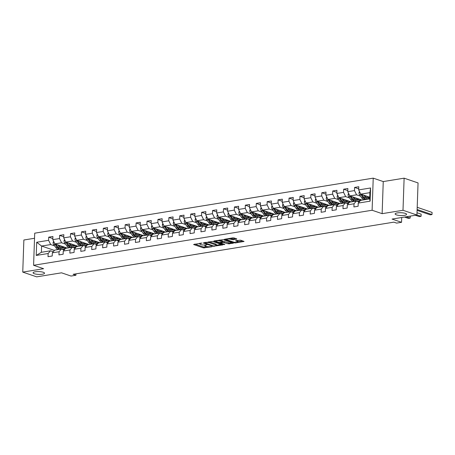 <?xml version="1.0" encoding="UTF-8"?>
<svg xmlns="http://www.w3.org/2000/svg" width="455" height="455" viewBox="0 0 455 455"><rect width="100%" height="100%" fill="white"/><g stroke="black" fill="none" stroke-linecap="round" stroke-linejoin="round"><path stroke-width="0.68" d="M201.878 243.078L193.568 244.511L203.413 247.873L211.956 246.764L210.244 246.655A2.815 0.688 -178 0 1 206.291 246.417L205.472 246.132A2.815 0.688 -178 0 1 204.864 245.677A2.815 0.688 -178 0 1 205.922 245.177L206.962 244.818L205.154 244.915A2.815 0.688 -178 0 1 201.207 244.676L200.388 244.398A2.815 0.688 -178 0 1 199.773 243.943A2.815 0.688 -178 0 1 200.837 243.442L201.878 243.078M396.379 214.862A5.733 1.405 -178 0 0 402.726 215.522A5.733 1.405 -178 0 0 406.588 214.333A5.733 1.405 -178 0 0 405.342 213.401A5.733 1.405 -178 0 0 398.995 212.741A5.733 1.405 -178 0 0 395.133 213.93A5.733 1.405 -178 0 0 396.379 214.862M34.335 273.728A5.733 1.405 -178 0 0 40.683 274.388A5.733 1.405 -178 0 0 44.544 273.199A5.733 1.405 -178 0 0 43.299 272.272A5.733 1.405 -178 0 0 36.952 271.607A5.733 1.405 -178 0 0 33.09 272.801A5.733 1.405 -178 0 0 34.335 273.728M236.645 239.176L236.782 238.881L234.024 237.937L232.789 237.863L224.343 239.336L234.382 242.839L235.616 242.913L244.056 241.44L240.53 240.16L235.826 240.649L235.684 240.945L237.339 241.508A2.349 0.574 -178 0 1 237.851 241.889A2.349 0.574 -178 0 1 236.264 242.379A2.349 0.574 -178 0 1 233.66 242.111L227.181 239.893A2.349 0.574 -178 0 1 226.67 239.512A2.349 0.574 -178 0 1 228.256 239.029A2.349 0.574 -178 0 1 230.856 239.296L233.17 239.739L236.645 239.176L236.657 238.835M34.535 238.266L23.87 240.001L22.75 272.101L36.679 276.856L61.539 272.818L71.014 276.048L75.917 275.252L73.13 274.302L393.854 222.154L396.641 223.104L401.543 222.307L401.714 217.507M402.999 210.273L404.12 178.172L383.252 181.568L382.132 213.668L402.999 210.273L416.934 215.027L392.073 219.071L401.543 222.307M382.132 213.668L372.105 210.244L33.59 265.282L34.711 233.182L373.225 178.144L372.105 210.244M22.75 272.101L43.617 268.706L33.59 265.282M212.644 241.412L203.157 242.953L213.003 246.314L222.683 244.915L212.644 241.412M213.987 240.917L223.331 239.671L233.369 243.18L228.33 243.823L223.104 242.384L220.47 242.913L224.821 244.477L223.854 244.631L213.85 241.218L213.987 240.917M404.12 178.172L418.054 182.933L416.934 215.027M358.716 188.836L354.587 187.426L354.479 190.594L347.757 191.686L347.865 188.518L343.661 189.2L343.553 192.368L336.831 193.46L336.939 190.298L332.736 190.981L332.628 194.149L325.905 195.24L326.013 192.073L321.816 192.755L321.702 195.923L314.979 197.015L315.093 193.847L310.89 194.53L310.782 197.698L304.054 198.789L304.167 195.627L299.964 196.31L299.856 199.472L293.134 200.57L293.242 197.402L289.039 198.084L288.931 201.252L282.208 202.344L282.316 199.176L278.119 199.859L278.005 203.027L271.282 204.119L271.396 200.956L267.193 201.639L267.079 204.801L260.357 205.899L260.47 202.731L256.267 203.413L256.159 206.581L249.437 207.673L249.545 204.505L245.342 205.188L245.234 208.356L238.511 209.448L238.619 206.28L234.422 206.968L234.308 210.13L227.585 211.228L227.699 208.06L223.496 208.743L223.382 211.911L216.66 213.003L216.773 209.835L212.57 210.517L212.462 213.685L205.74 214.777L205.848 211.609L201.645 212.297L201.537 215.46L194.814 216.552L194.922 213.389L190.725 214.072L190.611 217.24L183.888 218.332L184.002 215.164L179.799 215.846L179.685 219.014L172.963 220.106L173.076 216.938L168.873 217.621L168.765 220.789L162.043 221.881L162.151 218.719L157.948 219.401L157.839 222.563L151.117 223.661L151.225 220.493L147.022 221.175L146.914 224.343L140.191 225.435L140.299 222.267L136.102 222.95L135.988 226.118L129.266 227.21L129.379 224.048L125.176 224.73L125.068 227.892L118.34 228.99L118.454 225.822L114.25 226.505L114.142 229.673L107.42 230.765L107.528 227.597L103.325 228.279L103.217 231.447L96.494 232.539L96.602 229.371L92.405 230.059L92.291 233.222L85.568 234.319L85.682 231.151L81.479 231.834L81.365 235.002L74.643 236.094L74.757 232.926L70.553 233.608L70.445 236.776L63.723 237.868L63.831 234.7L59.628 235.389L59.52 238.551L52.797 239.643L52.905 236.481L48.708 237.163L48.594 240.331L36.69 242.265L36.229 255.448L41.382 252.286L50.482 250.807L53.269 251.757M354.587 187.426L358.79 186.743L358.676 189.911L370.58 187.972L370.12 201.161L358.216 203.095L358.108 206.263L353.905 206.945L354.018 203.777L347.296 204.875L347.182 208.037L342.979 208.72L343.093 205.558L336.37 206.65L336.256 209.818L332.059 210.5L332.167 207.332L325.444 208.424L325.336 211.592L321.133 212.275L321.241 209.107L314.519 210.204L314.411 213.367L310.208 214.049L310.321 210.887L303.599 211.979L303.485 215.147L299.282 215.829L299.396 212.661L292.673 213.753L292.559 216.921L288.362 217.604L288.47 214.436L281.747 215.528L281.639 218.696L277.436 219.378L277.544 216.216L270.822 217.308L270.714 220.476L266.511 221.158L266.619 217.99L259.896 219.082L259.788 222.25L255.585 222.933L255.699 219.765L248.976 220.857L248.862 224.025L244.665 224.707L244.773 221.545L238.05 222.637L237.937 225.799L233.739 226.488L233.847 223.32L227.125 224.412L227.017 227.58L222.813 228.262L222.922 225.094L216.199 226.186L216.091 229.354L211.888 230.037L212.002 226.869L205.279 227.966L205.165 231.129L200.962 231.817L201.076 228.649L194.353 229.741L194.239 232.909L190.042 233.591L190.15 230.423L183.428 231.515L183.319 234.683L179.116 235.366L179.225 232.198L172.502 233.296L172.394 236.458L168.191 237.14L168.304 233.978L161.582 235.07L161.468 238.238L157.265 238.92L157.379 235.753L150.656 236.845L150.542 240.012L146.345 240.695L146.453 237.527L139.731 238.625L139.622 241.787L135.419 242.469L135.527 239.307L128.805 240.399L128.697 243.567L124.494 244.25L124.607 241.082L117.885 242.174L117.771 245.342L113.568 246.024L113.682 242.856L106.959 243.948L106.845 247.116L102.648 247.799L102.756 244.636L96.033 245.728L95.925 248.896L91.722 249.579L91.83 246.411L85.108 247.503L85 250.671L80.797 251.353L80.905 248.185L74.182 249.277L74.074 252.445L69.871 253.128L69.985 249.966L63.262 251.058L63.148 254.22L58.951 254.908L59.059 251.74L52.336 252.832L52.228 256L48.025 256.683L48.133 253.515L36.229 255.448M362.186 200.126L349.861 195.917L356.584 194.825L360.519 196.168M359.149 202.02L356.367 201.07L349.645 202.162L347.296 204.875M356.584 194.825L354.479 190.594M349.861 195.917L347.757 191.686M354.018 203.777L356.367 201.07M351.26 201.901L338.935 197.692L345.658 196.6L349.594 197.942M358.574 201.008L359.695 201.394M348.229 203.8L345.442 202.845L338.719 203.942L336.37 206.65M345.658 196.6L343.553 192.368M338.935 197.692L336.831 193.46M343.093 205.558L345.442 202.845M340.334 203.675L328.015 199.472L334.738 198.374L338.674 199.722M347.648 202.788L348.769 203.169M337.303 205.575L334.516 204.625L327.793 205.717L325.444 208.424M334.738 198.374L332.628 194.149M328.015 199.472L325.905 195.24M332.167 207.332L334.516 204.625M329.409 205.455L317.089 201.246L323.812 200.155L327.748 201.497M336.723 204.562L337.849 204.943M326.377 207.349L323.59 206.399L316.868 207.491L314.519 210.204M323.812 200.155L321.702 195.923M317.089 201.246L314.979 197.015M321.241 209.107L323.59 206.399M318.489 207.23L306.164 203.021L312.886 201.929L316.822 203.271M325.797 206.337L326.923 206.724M315.451 209.129L312.67 208.174L305.948 209.272L303.599 211.979M312.886 201.929L310.782 197.698M306.164 203.021L304.054 198.789M310.321 210.887L312.67 208.174M307.563 209.004L295.238 204.801L301.961 203.704L305.897 205.051M314.877 208.117L315.998 208.498M304.531 210.904L301.745 209.954L295.022 211.046L292.673 213.753M301.961 203.704L299.856 199.472M295.238 204.801L293.134 200.57M299.396 212.661L301.745 209.954M296.637 210.784L284.318 206.576L291.041 205.484L294.976 206.826M303.951 209.892L305.072 210.273M293.606 212.678L290.819 211.729L284.096 212.821L281.747 215.528M291.041 205.484L288.931 201.252M284.318 206.576L282.208 202.344M288.47 214.436L290.819 211.729M285.712 212.559L273.392 208.35L280.115 207.258L284.051 208.6M293.026 211.666L294.152 212.053M282.68 214.453L279.893 213.503L273.171 214.595L270.822 217.308M280.115 207.258L278.005 203.027M273.392 208.35L271.282 204.119M277.544 216.216L279.893 213.503M274.786 214.333L262.467 210.13L269.189 209.033L273.125 210.381M282.1 213.446L283.226 213.827M271.754 216.233L268.973 215.283L262.251 216.375L259.896 219.082M269.189 209.033L267.079 204.801M262.467 210.13L260.357 205.899M266.619 217.99L268.973 215.283M263.866 216.114L251.541 211.905L258.264 210.813L262.199 212.155M271.18 215.221L272.3 215.602M260.829 218.008L258.048 217.058L251.325 218.15L248.976 220.857M258.264 210.813L256.159 206.581M251.541 211.905L249.437 207.673M255.699 219.765L258.048 217.058M252.94 217.888L240.615 213.679L247.338 212.587L251.279 213.93M260.254 216.995L261.375 217.382M249.909 219.782L247.122 218.832L240.399 219.924L238.05 222.637M247.338 212.587L245.234 208.356M240.615 213.679L238.511 209.448M244.773 221.545L247.122 218.832M242.014 219.663L229.695 215.454L236.418 214.362L240.354 215.71M249.329 218.77L250.455 219.156M238.983 221.562L236.196 220.612L229.474 221.704L227.125 224.412M236.418 214.362L234.308 210.13M229.695 215.454L227.585 211.228M233.847 223.32L236.196 220.612M231.089 221.443L218.77 217.234L225.492 216.142L229.428 217.484M238.403 220.55L239.529 220.931M228.057 223.337L225.276 222.387L218.554 223.479L216.199 226.186M225.492 216.142L223.382 211.911M218.77 217.234L216.66 213.003M222.922 225.094L225.276 222.387M220.169 223.217L207.844 219.009L214.567 217.917L218.502 219.259M227.483 222.324L228.603 222.711M217.132 225.111L214.35 224.161L207.628 225.253L205.279 227.966M214.567 217.917L212.462 213.685M207.844 219.009L205.74 214.777M212.002 226.869L214.35 224.161M209.243 224.992L196.918 220.783L203.641 219.691L207.582 221.039M216.557 224.099L217.678 224.486M206.212 226.891L203.425 225.936L196.702 227.034L194.353 229.741M203.641 219.691L201.537 215.46M196.918 220.783L194.814 216.552M201.076 228.649L203.425 225.936M198.317 226.766L185.998 222.563L192.721 221.471L196.657 222.813M205.632 225.879L206.752 226.26M195.286 228.666L192.499 227.716L185.776 228.808L183.428 231.515M192.721 221.471L190.611 217.24M185.998 222.563L183.888 218.332M190.15 230.423L192.499 227.716M187.392 228.546L175.073 224.338L181.795 223.246L185.731 224.588M194.706 227.654L195.832 228.035M184.36 230.44L181.579 229.491L174.856 230.583L172.502 233.296M181.795 223.246L179.685 219.014M175.073 224.338L172.963 220.106M179.225 232.198L181.579 229.491M176.472 230.321L164.147 226.112L170.87 225.02L174.805 226.362M183.78 229.428L184.906 229.815M173.435 232.221L170.653 231.265L163.931 232.363L161.582 235.07M170.87 225.02L168.765 220.789M164.147 226.112L162.043 221.881M168.304 233.978L170.653 231.265M165.546 232.095L153.221 227.892L159.944 226.795L163.88 228.143M172.86 231.208L173.981 231.589M162.515 233.995L159.728 233.045L153.005 234.137L150.656 236.845M159.944 226.795L157.839 222.563M153.221 227.892L151.117 223.661M157.379 235.753L159.728 233.045M154.62 233.876L142.301 229.667L149.024 228.575L152.96 229.917M161.935 232.983L163.055 233.364M151.589 235.77L148.802 234.82L142.079 235.912L139.731 238.625M149.024 228.575L146.914 224.343M142.301 229.667L140.191 225.435M146.453 237.527L148.802 234.82M143.695 235.65L131.376 231.441L138.098 230.349L142.034 231.692M151.009 234.757L152.135 235.144M140.663 237.544L137.876 236.594L131.154 237.692L128.805 240.399M138.098 230.349L135.988 226.118M131.376 231.441L129.266 227.21M135.527 239.307L137.876 236.594M132.775 237.425L120.45 233.222L127.172 232.124L131.108 233.472M140.083 236.537L141.209 236.918M129.738 239.324L126.956 238.374L120.234 239.466L117.885 242.174M127.172 232.124L125.068 227.892M120.45 233.222L118.34 228.99M124.607 241.082L126.956 238.374M121.849 239.205L109.524 234.996L116.247 233.904L120.183 235.246M129.163 238.312L130.284 238.693M118.818 241.099L116.031 240.149L109.308 241.241L106.959 243.948M116.247 233.904L114.142 229.673M109.524 234.996L107.42 230.765M113.682 242.856L116.031 240.149M110.923 240.979L98.604 236.771L105.327 235.679L109.263 237.021M118.237 240.086L119.358 240.473M107.892 242.873L105.105 241.923L98.382 243.015L96.033 245.728M105.327 235.679L103.217 231.447M98.604 236.771L96.494 232.539M102.756 244.636L105.105 241.923M99.998 242.754L87.678 238.551L94.401 237.453L98.337 238.801M107.312 241.867L108.438 242.248M96.966 244.654L94.179 243.704L87.457 244.796L85.108 247.503M94.401 237.453L92.291 233.222M87.678 238.551L85.568 234.319M91.83 246.411L94.179 243.704M89.072 244.534L76.753 240.325L83.475 239.233L87.411 240.576M96.386 243.641L97.512 244.022M86.04 246.428L83.259 245.478L76.537 246.57L74.182 249.277M83.475 239.233L81.365 235.002M76.753 240.325L74.643 236.094M80.905 248.185L83.259 245.478M78.152 246.309L65.827 242.1L72.55 241.008L76.485 242.35M85.466 245.416L86.587 245.802M75.115 248.202L72.334 247.253L65.611 248.345L63.262 251.058M72.55 241.008L70.445 236.776M65.827 242.1L63.723 237.868M69.985 249.966L72.334 247.253M67.226 248.083L54.901 243.874L61.624 242.782L65.566 244.13M74.54 247.19L75.661 247.577M64.195 249.983L61.408 249.027L54.685 250.125L52.336 252.832M61.624 242.782L59.52 238.551M54.901 243.874L52.797 239.643M59.059 251.74L61.408 249.027M54.429 250.421L41.598 246.041L50.704 244.562L54.64 245.905M63.615 248.97L64.741 249.351M50.704 244.562L48.594 240.331M41.382 252.286L41.598 246.041L36.69 242.265M48.133 253.515L50.482 250.807M383.252 181.568L373.225 178.144M75.917 275.252L75.962 273.842M358.216 203.095L360.57 200.388L369.67 198.909L369.892 192.658L360.787 194.143L369.733 197.197M370.12 201.161L369.67 198.909M369.892 192.658L370.58 187.972M360.787 194.143L358.676 189.911M64.65 248.242L66.714 247.907M64.798 249.283L63.728 248.919M52.837 238.574L48.708 237.163M63.757 236.793L59.628 235.389M75.723 247.509L74.654 247.145M75.575 246.468L77.64 246.132M74.683 235.019L70.553 233.608M86.643 245.734L85.574 245.364M86.501 244.693L88.56 244.358M85.608 233.244L81.479 231.834M97.569 243.954L96.5 243.59M97.427 242.913L99.486 242.578M96.534 231.464L92.405 230.059M108.495 242.179L107.425 241.815M108.347 241.139L110.411 240.803M107.454 229.69L103.325 228.279M119.42 240.405L118.351 240.041M119.273 239.364L121.337 239.029M118.38 227.915L114.25 226.505M130.34 238.625L129.271 238.261M130.198 237.584L132.257 237.254M129.305 226.141L125.176 224.73M141.266 236.85L140.197 236.486M141.124 235.809L143.183 235.474M140.231 224.361L136.102 222.95M152.192 235.076L151.123 234.712M152.044 234.035L154.108 233.699M151.151 222.586L147.022 221.175M163.118 233.301L162.048 232.932M162.97 232.26L165.034 231.925M162.077 220.811L157.948 219.401M174.037 231.521L172.968 231.157M173.895 230.48L175.954 230.145M173.002 219.031L168.873 217.621M184.963 229.747L183.894 229.383M184.821 228.706L186.88 228.37M183.928 217.257L179.799 215.846M195.889 227.972L194.82 227.602M195.747 226.931L197.806 226.596M194.848 215.482L190.725 214.072M206.815 226.192L205.745 225.828M206.667 225.151L208.731 224.815M205.774 213.702L201.645 212.297M217.74 224.417L216.665 224.053M217.592 223.377L219.651 223.041M216.699 211.928L212.57 210.517M228.66 222.643L227.591 222.273M228.518 221.602L230.577 221.267M227.625 210.153L223.496 208.743M239.586 220.863L238.517 220.499M239.444 219.822L241.503 219.486M238.545 208.373L234.422 206.968M250.512 219.088L249.442 218.724M250.364 218.047L252.428 217.712M249.471 206.598L245.342 205.188M261.437 217.314L260.368 216.944M261.289 216.273L263.354 215.937M260.397 204.824L256.267 203.413M272.357 215.533L271.288 215.169M272.215 214.493L274.274 214.163M271.322 203.049L267.193 201.639M283.283 213.759L282.214 213.395M283.141 212.718L285.2 212.383M282.248 201.269L278.119 199.859M294.209 211.984L293.139 211.62M294.061 210.944L296.125 210.608M293.168 199.495L289.039 198.084M305.134 210.204L304.065 209.84M304.986 209.163L307.051 208.834M304.094 197.72L299.964 196.31M316.054 208.43L314.985 208.066M315.912 207.389L317.971 207.053M315.019 195.94L310.89 194.53M326.98 206.655L325.911 206.291M326.838 205.614L328.897 205.279M325.945 194.166L321.816 192.755M337.906 204.881L336.837 204.511M337.758 203.84L339.822 203.504M336.865 192.391L332.736 190.981M348.831 203.101L347.762 202.737M348.684 202.06L350.748 201.724M347.791 190.611L343.661 189.2M359.751 201.326L358.682 200.962M359.609 200.285L361.668 199.95M194.763 244.045L203.448 247.008L207.344 246.65M216.29 245.194L221.323 244.375M204.824 242.794L213.367 245.956L215.226 245.842A2.815 0.688 -178 0 0 216.284 245.347A2.815 0.688 -178 0 0 215.676 244.887L209.766 242.873A2.815 0.688 -178 0 0 205.819 242.634L204.824 242.794L204.835 242.407M216.284 245.347L216.318 244.477A2.815 0.688 -178 0 0 215.704 244.022L215.676 244.887M208.748 241.77A2.815 0.688 -178 0 1 209.8 242.003L215.704 244.022M232.016 242.64L229.599 243.033L229.565 243.897M222.683 241.588L224.372 241.594L229.599 243.033M220.482 242.606L220.129 242.481M216.017 241.076L215.044 240.746M220.197 241.048A2.349 0.574 -178 0 0 217.592 240.775A2.349 0.574 -178 0 0 216.011 241.264A2.349 0.574 -178 0 0 216.517 241.645L218.804 242.424L222.341 242.123L222.478 241.827L220.197 241.048L220.226 240.177A2.349 0.574 -178 0 0 219.549 240.012M222.671 241.969L222.512 240.957L222.478 241.827M220.226 240.177L222.512 240.957M230.253 238.272A2.349 0.574 -178 0 1 230.89 238.431L233.205 238.875L235.622 238.483M237.851 241.889L237.88 241.025A2.349 0.574 -178 0 0 237.368 240.644L237.339 241.508M236.879 240.479L237.368 240.644M237.857 241.69L242.703 240.9M225.731 239.006L226.675 239.33M53.605 241.269L53.11 242.481A2.372 1.45 80.8 0 0 53.707 244.591L55.902 247.691A6.848 4.18 80.8 0 0 58.149 249.562M60.97 247.48A5.688 3.469 80.8 0 0 61.63 246.172M57.813 244.87L59.406 247.122A6.848 4.18 80.8 0 0 63.035 249.135A6.848 4.18 80.8 0 0 65.27 247.418M59.133 245.319L59.838 246.314A5.688 3.469 80.8 0 0 62.853 247.986A5.688 3.469 80.8 0 0 64.326 247.093M54.509 243.084A2.372 1.45 80.8 0 0 55.038 244.375L57.233 247.475A6.848 4.18 80.8 0 0 59.48 249.346M62.727 246.547A5.688 3.469 -99.2 0 1 61.721 247.873M60.322 249.209A6.848 4.18 -99.2 0 1 58.075 247.338L55.88 244.238A2.372 1.45 -99.2 0 1 55.857 244.204M62.17 247.986A5.688 3.469 80.8 0 0 63.376 246.769M64.53 239.495L64.03 240.706A2.372 1.45 80.8 0 0 64.633 242.816L66.828 245.916A6.848 4.18 80.8 0 0 69.075 247.782M71.896 245.706A5.688 3.469 80.8 0 0 72.555 244.398M68.733 243.095L70.332 245.347A6.848 4.18 80.8 0 0 73.96 247.355A6.848 4.18 80.8 0 0 76.195 245.643M70.059 243.544L70.758 244.54A5.688 3.469 80.8 0 0 73.773 246.206A5.688 3.469 80.8 0 0 75.251 245.319M65.435 241.309A2.372 1.45 80.8 0 0 65.964 242.595L68.159 245.7A6.848 4.18 80.8 0 0 70.406 247.565M73.647 244.773A5.688 3.469 -99.2 0 1 72.641 246.098M71.247 247.429A6.848 4.18 -99.2 0 1 69.001 245.563L66.805 242.458A2.372 1.45 -99.2 0 1 66.777 242.424M73.09 246.212A5.688 3.469 80.8 0 0 74.301 244.995M75.456 237.72L74.956 238.932A2.372 1.45 80.8 0 0 75.558 241.036L77.754 244.142A6.848 4.18 80.8 0 0 80 246.007M82.821 243.925A5.688 3.469 80.8 0 0 83.481 242.623M79.659 241.315L81.257 243.573A6.848 4.18 80.8 0 0 84.886 245.581A6.848 4.18 80.8 0 0 87.121 243.863M80.979 241.77L81.684 242.765A5.688 3.469 80.8 0 0 84.698 244.432A5.688 3.469 80.8 0 0 86.177 243.544M76.36 239.535A2.372 1.45 80.8 0 0 76.889 240.82L79.085 243.925A6.848 4.18 80.8 0 0 81.331 245.791M84.573 242.993A5.688 3.469 -99.2 0 1 83.566 244.318M82.167 245.655A6.848 4.18 -99.2 0 1 79.926 243.789L77.731 240.684A2.372 1.45 -99.2 0 1 77.703 240.649M84.016 244.432A5.688 3.469 80.8 0 0 85.227 243.22M86.382 235.94L85.881 237.157A2.372 1.45 80.8 0 0 86.484 239.262L88.679 242.361A6.848 4.18 80.8 0 0 90.926 244.233M93.747 242.151A5.688 3.469 80.8 0 0 94.401 240.843M90.585 239.54L92.177 241.793A6.848 4.18 80.8 0 0 95.812 243.806A6.848 4.18 80.8 0 0 98.041 242.088M91.904 239.99L92.61 240.985A5.688 3.469 80.8 0 0 95.624 242.657A5.688 3.469 80.8 0 0 97.103 241.764M87.286 237.755A2.372 1.45 80.8 0 0 87.815 239.046L90.01 242.145A6.848 4.18 80.8 0 0 92.251 244.017M95.499 241.218A5.688 3.469 -99.2 0 1 94.492 242.543M93.093 243.88A6.848 4.18 -99.2 0 1 90.846 242.009L88.651 238.909A2.372 1.45 -99.2 0 1 88.628 238.875M94.941 242.657A5.688 3.469 80.8 0 0 96.153 241.44M97.302 234.166L96.807 235.377A2.372 1.45 80.8 0 0 97.404 237.487L99.599 240.587A6.848 4.18 80.8 0 0 101.846 242.452M104.667 240.376A5.688 3.469 80.8 0 0 105.327 239.068M101.51 237.766L103.103 240.018A6.848 4.18 80.8 0 0 106.737 242.032A6.848 4.18 80.8 0 0 108.967 240.314M102.83 238.215L103.535 239.211A5.688 3.469 80.8 0 0 106.55 240.883A5.688 3.469 80.8 0 0 108.023 239.99M98.206 235.98A2.372 1.45 80.8 0 0 98.735 237.271L100.93 240.371A6.848 4.18 80.8 0 0 103.177 242.236M106.424 239.444A5.688 3.469 -99.2 0 1 105.418 240.769M104.019 242.1A6.848 4.18 -99.2 0 1 101.772 240.234L99.577 237.135A2.372 1.45 -99.2 0 1 99.554 237.095M105.867 240.883A5.688 3.469 80.8 0 0 107.073 239.666M108.227 232.391L107.733 233.603A2.372 1.45 80.8 0 0 108.33 235.707L110.525 238.812A6.848 4.18 80.8 0 0 112.772 240.678M115.593 238.602A5.688 3.469 80.8 0 0 116.252 237.294M112.43 235.986L114.029 238.244A6.848 4.18 80.8 0 0 117.657 240.251A6.848 4.18 80.8 0 0 119.892 238.534M113.756 236.441L114.455 237.436A5.688 3.469 80.8 0 0 117.47 239.102A5.688 3.469 80.8 0 0 118.948 238.215M109.132 234.206A2.372 1.45 80.8 0 0 109.661 235.491L111.856 238.596A6.848 4.18 80.8 0 0 114.103 240.462M117.344 237.664A5.688 3.469 -99.2 0 1 116.338 238.989M114.944 240.325A6.848 4.18 -99.2 0 1 112.698 238.46L110.502 235.354A2.372 1.45 -99.2 0 1 110.48 235.32M116.787 239.102A5.688 3.469 80.8 0 0 117.999 237.891M119.153 230.617L118.653 231.828A2.372 1.45 80.8 0 0 119.255 233.933L121.451 237.038A6.848 4.18 80.8 0 0 123.697 238.903M126.518 236.822A5.688 3.469 80.8 0 0 127.178 235.514M123.356 234.211L124.954 236.463A6.848 4.18 80.8 0 0 128.583 238.477A6.848 4.18 80.8 0 0 130.818 236.759M124.676 234.661L125.381 235.656A5.688 3.469 80.8 0 0 128.395 237.328A5.688 3.469 80.8 0 0 129.874 236.435M120.057 232.431A2.372 1.45 80.8 0 0 120.586 233.716L122.782 236.816A6.848 4.18 80.8 0 0 125.028 238.687M128.27 235.889A5.688 3.469 -99.2 0 1 127.263 237.214M125.87 238.551A6.848 4.18 -99.2 0 1 123.624 236.68L121.428 233.58A2.372 1.45 -99.2 0 1 121.4 233.546M127.713 237.328A5.688 3.469 80.8 0 0 128.924 236.111M130.079 228.837L129.578 230.048A2.372 1.45 80.8 0 0 130.181 232.158L132.377 235.258A6.848 4.18 80.8 0 0 134.623 237.123M137.444 235.047A5.688 3.469 80.8 0 0 138.098 233.739M134.282 232.437L135.874 234.689A6.848 4.18 80.8 0 0 139.509 236.702A6.848 4.18 80.8 0 0 141.744 234.985M135.601 232.886L136.307 233.881A5.688 3.469 80.8 0 0 139.321 235.554A5.688 3.469 80.8 0 0 140.8 234.661M130.983 230.651A2.372 1.45 80.8 0 0 131.512 231.942L133.707 235.042A6.848 4.18 80.8 0 0 135.954 236.907M139.196 234.115A5.688 3.469 -99.2 0 1 138.189 235.44M136.79 236.771A6.848 4.18 -99.2 0 1 134.543 234.905L132.348 231.805A2.372 1.45 -99.2 0 1 132.325 231.766M138.638 235.554A5.688 3.469 80.8 0 0 139.85 234.336M140.999 227.062L140.504 228.274A2.372 1.45 80.8 0 0 141.101 230.378L143.297 233.483A6.848 4.18 80.8 0 0 145.543 235.349M148.364 233.273A5.688 3.469 80.8 0 0 149.024 231.965M145.208 230.657L146.8 232.914A6.848 4.18 80.8 0 0 150.434 234.922A6.848 4.18 80.8 0 0 152.664 233.205M146.527 231.112L147.232 232.107A5.688 3.469 80.8 0 0 150.247 233.773A5.688 3.469 80.8 0 0 151.725 232.886M141.903 228.876A2.372 1.45 80.8 0 0 142.432 230.162L144.627 233.267A6.848 4.18 80.8 0 0 146.874 235.133M150.122 232.34A5.688 3.469 -99.2 0 1 149.115 233.66M147.716 234.996A6.848 4.18 -99.2 0 1 145.469 233.131L143.274 230.025A2.372 1.45 -99.2 0 1 143.251 229.991M149.564 233.779A5.688 3.469 80.8 0 0 150.77 232.562M151.924 225.288L151.43 226.499A2.372 1.45 80.8 0 0 152.027 228.603L154.222 231.709A6.848 4.18 80.8 0 0 156.469 233.574M159.29 231.493A5.688 3.469 80.8 0 0 159.95 230.185M156.128 228.882L157.726 231.134A6.848 4.18 80.8 0 0 161.354 233.148A6.848 4.18 80.8 0 0 163.59 231.43M157.453 229.331L158.158 230.332A5.688 3.469 80.8 0 0 161.172 231.999A5.688 3.469 80.8 0 0 162.645 231.106M152.829 227.102A2.372 1.45 80.8 0 0 153.358 228.387L155.553 231.493A6.848 4.18 80.8 0 0 157.8 233.358M161.047 230.56A5.688 3.469 -99.2 0 1 160.035 231.885M158.641 233.222A6.848 4.18 -99.2 0 1 156.395 231.356L154.2 228.251A2.372 1.45 -99.2 0 1 154.177 228.217M160.484 231.999A5.688 3.469 80.8 0 0 161.696 230.782M162.85 223.507L162.35 224.719A2.372 1.45 80.8 0 0 162.953 226.829L165.148 229.929A6.848 4.18 80.8 0 0 167.394 231.8M170.215 229.718A5.688 3.469 80.8 0 0 170.875 228.41M167.053 227.108L168.651 229.36A6.848 4.18 80.8 0 0 172.28 231.373A6.848 4.18 80.8 0 0 174.515 229.656M168.373 227.557L169.078 228.552A5.688 3.469 80.8 0 0 172.092 230.224A5.688 3.469 80.8 0 0 173.571 229.331M163.755 225.322A2.372 1.45 80.8 0 0 164.283 226.613L166.479 229.712A6.848 4.18 80.8 0 0 168.725 231.578M171.967 228.785A5.688 3.469 -99.2 0 1 170.961 230.111M169.567 231.441A6.848 4.18 -99.2 0 1 167.321 229.576L165.125 226.476A2.372 1.45 -99.2 0 1 165.097 226.436M171.41 230.224A5.688 3.469 80.8 0 0 172.621 229.007M173.776 221.733L173.275 222.944A2.372 1.45 80.8 0 0 173.878 225.049L176.074 228.154A6.848 4.18 80.8 0 0 178.32 230.02M181.141 227.944A5.688 3.469 80.8 0 0 181.795 226.636M177.979 225.333L179.571 227.585A6.848 4.18 80.8 0 0 183.206 229.593A6.848 4.18 80.8 0 0 185.441 227.875M179.298 225.782L180.004 226.778A5.688 3.469 80.8 0 0 183.018 228.444A5.688 3.469 80.8 0 0 184.497 227.557M174.68 223.547A2.372 1.45 80.8 0 0 175.209 224.833L177.405 227.938A6.848 4.18 80.8 0 0 179.651 229.803M182.893 227.011A5.688 3.469 -99.2 0 1 181.886 228.336M180.487 229.667A6.848 4.18 -99.2 0 1 178.241 227.801L176.045 224.696A2.372 1.45 -99.2 0 1 176.022 224.662M182.336 228.45A5.688 3.469 80.8 0 0 183.547 227.233M184.702 219.958L184.201 221.17A2.372 1.45 80.8 0 0 184.804 223.274L186.999 226.38A6.848 4.18 80.8 0 0 189.24 228.245M192.061 226.163A5.688 3.469 80.8 0 0 192.721 224.855M188.905 223.553L190.497 225.811A6.848 4.18 80.8 0 0 194.131 227.819A6.848 4.18 80.8 0 0 196.361 226.101M190.224 224.002L190.929 225.003A5.688 3.469 80.8 0 0 193.944 226.67A5.688 3.469 80.8 0 0 195.423 225.777M185.6 221.773A2.372 1.45 80.8 0 0 186.129 223.058L188.325 226.163A6.848 4.18 80.8 0 0 190.571 228.029M193.819 225.231A5.688 3.469 -99.2 0 1 192.812 226.556M191.413 227.892A6.848 4.18 -99.2 0 1 189.166 226.027L186.971 222.922A2.372 1.45 -99.2 0 1 186.948 222.887M193.261 226.67A5.688 3.469 80.8 0 0 194.467 225.452M195.622 218.178L195.127 219.39A2.372 1.45 80.8 0 0 195.724 221.5L197.919 224.599A6.848 4.18 80.8 0 0 200.166 226.471M202.987 224.389A5.688 3.469 80.8 0 0 203.647 223.081M199.825 221.778L201.423 224.031A6.848 4.18 80.8 0 0 205.051 226.044A6.848 4.18 80.8 0 0 207.287 224.326M201.15 222.228L201.855 223.223A5.688 3.469 80.8 0 0 204.869 224.895A5.688 3.469 80.8 0 0 206.343 224.002M196.526 219.993A2.372 1.45 80.8 0 0 197.055 221.284L199.25 224.383A6.848 4.18 80.8 0 0 201.497 226.254M204.744 223.456A5.688 3.469 -99.2 0 1 203.732 224.781M202.338 226.118A6.848 4.18 -99.2 0 1 200.092 224.247L197.897 221.147A2.372 1.45 -99.2 0 1 197.874 221.107M204.187 224.895A5.688 3.469 80.8 0 0 205.393 223.678M206.547 216.404L206.047 217.615A2.372 1.45 80.8 0 0 206.65 219.719L208.845 222.825A6.848 4.18 80.8 0 0 211.092 224.69M213.913 222.614A5.688 3.469 80.8 0 0 214.572 221.306M210.75 220.004L212.349 222.256A6.848 4.18 80.8 0 0 215.977 224.264A6.848 4.18 80.8 0 0 218.212 222.546M212.07 220.453L212.775 221.448A5.688 3.469 80.8 0 0 215.789 223.115A5.688 3.469 80.8 0 0 217.268 222.228M207.452 218.218A2.372 1.45 80.8 0 0 207.981 219.503L210.176 222.609A6.848 4.18 80.8 0 0 212.422 224.474M215.664 221.682A5.688 3.469 -99.2 0 1 214.658 223.007M213.264 224.338A6.848 4.18 -99.2 0 1 211.018 222.472L208.822 219.367A2.372 1.45 -99.2 0 1 208.794 219.333M215.107 223.121A5.688 3.469 80.8 0 0 216.318 221.904M217.473 214.629L216.972 215.841A2.372 1.45 80.8 0 0 217.575 217.945L219.771 221.05A6.848 4.18 80.8 0 0 222.017 222.916M224.838 220.834A5.688 3.469 80.8 0 0 225.492 219.532M221.676 218.224L223.268 220.482A6.848 4.18 80.8 0 0 226.903 222.489A6.848 4.18 80.8 0 0 229.138 220.772M222.995 218.679L223.701 219.674A5.688 3.469 80.8 0 0 226.715 221.34A5.688 3.469 80.8 0 0 228.194 220.453M218.377 216.444A2.372 1.45 80.8 0 0 218.906 217.729L221.102 220.834A6.848 4.18 80.8 0 0 223.348 222.7M226.59 219.901A5.688 3.469 -99.2 0 1 225.583 221.227M224.184 222.563A6.848 4.18 -99.2 0 1 221.943 220.698L219.742 217.592A2.372 1.45 -99.2 0 1 219.719 217.558M226.033 221.34A5.688 3.469 80.8 0 0 227.244 220.123M228.399 212.849L227.898 214.06A2.372 1.45 80.8 0 0 228.501 216.17L230.696 219.27A6.848 4.18 80.8 0 0 232.937 221.141M235.758 219.06A5.688 3.469 80.8 0 0 236.418 217.752M232.602 216.449L234.194 218.701A6.848 4.18 80.8 0 0 237.828 220.715A6.848 4.18 80.8 0 0 240.058 218.997M233.921 216.899L234.626 217.894A5.688 3.469 80.8 0 0 237.641 219.566A5.688 3.469 80.8 0 0 239.12 218.673M229.297 214.663A2.372 1.45 80.8 0 0 229.832 215.954L232.027 219.054A6.848 4.18 80.8 0 0 234.268 220.925M237.516 218.127A5.688 3.469 -99.2 0 1 236.509 219.452M235.11 220.789A6.848 4.18 -99.2 0 1 232.863 218.918L230.668 215.818A2.372 1.45 -99.2 0 1 230.645 215.784M236.958 219.566A5.688 3.469 80.8 0 0 238.164 218.349M239.319 211.075L238.824 212.286A2.372 1.45 80.8 0 0 239.421 214.396L241.616 217.496A6.848 4.18 80.8 0 0 243.863 219.361M246.684 217.285A5.688 3.469 80.8 0 0 247.344 215.977M243.527 214.675L245.12 216.927A6.848 4.18 80.8 0 0 248.749 218.94A6.848 4.18 80.8 0 0 250.984 217.223M244.847 215.124L245.552 216.119A5.688 3.469 80.8 0 0 248.566 217.786A5.688 3.469 80.8 0 0 250.04 216.899M240.223 212.889A2.372 1.45 80.8 0 0 240.752 214.174L242.947 217.28A6.848 4.18 80.8 0 0 245.194 219.145M248.441 216.352A5.688 3.469 -99.2 0 1 247.435 217.678M246.036 219.009A6.848 4.18 -99.2 0 1 243.789 217.143L241.594 214.038A2.372 1.45 -99.2 0 1 241.571 214.004M247.884 217.791A5.688 3.469 80.8 0 0 249.09 216.574M250.244 209.3L249.744 210.511A2.372 1.45 80.8 0 0 250.347 212.616L252.542 215.721A6.848 4.18 80.8 0 0 254.789 217.587M257.61 215.505A5.688 3.469 80.8 0 0 258.269 214.203M254.447 212.894L256.046 215.152A6.848 4.18 80.8 0 0 259.674 217.16A6.848 4.18 80.8 0 0 261.909 215.442M255.773 213.35L256.472 214.345A5.688 3.469 80.8 0 0 259.486 216.011A5.688 3.469 80.8 0 0 260.965 215.124M251.149 211.114A2.372 1.45 80.8 0 0 251.678 212.4L253.873 215.505A6.848 4.18 80.8 0 0 256.119 217.371M259.361 214.572A5.688 3.469 -99.2 0 1 258.355 215.898M256.961 217.234A6.848 4.18 -99.2 0 1 254.715 215.369L252.519 212.263A2.372 1.45 -99.2 0 1 252.491 212.229M258.804 216.011A5.688 3.469 80.8 0 0 260.015 214.8M261.17 207.52L260.669 208.737A2.372 1.45 80.8 0 0 261.272 210.841L263.468 213.941A6.848 4.18 80.8 0 0 265.714 215.812M268.535 213.731A5.688 3.469 80.8 0 0 269.195 212.422M265.373 211.12L266.971 213.372A6.848 4.18 80.8 0 0 270.6 215.386A6.848 4.18 80.8 0 0 272.835 213.668M266.693 211.569L267.398 212.565A5.688 3.469 80.8 0 0 270.412 214.237A5.688 3.469 80.8 0 0 271.891 213.344M262.074 209.334A2.372 1.45 80.8 0 0 262.603 210.625L264.799 213.725A6.848 4.18 80.8 0 0 267.045 215.596M270.287 212.798A5.688 3.469 -99.2 0 1 269.28 214.123M267.881 215.46A6.848 4.18 -99.2 0 1 265.64 213.588L263.445 210.489A2.372 1.45 -99.2 0 1 263.417 210.455M269.73 214.237A5.688 3.469 80.8 0 0 270.941 213.02M272.096 205.745L271.595 206.957A2.372 1.45 80.8 0 0 272.198 209.067L274.393 212.167A6.848 4.18 80.8 0 0 276.64 214.032M279.461 211.956A5.688 3.469 80.8 0 0 280.115 210.648M276.299 209.345L277.891 211.598A6.848 4.18 80.8 0 0 281.526 213.611A6.848 4.18 80.8 0 0 283.755 211.893M277.618 209.795L278.324 210.79A5.688 3.469 80.8 0 0 281.338 212.462A5.688 3.469 80.8 0 0 282.817 211.569M273 207.56A2.372 1.45 80.8 0 0 273.529 208.851L275.724 211.95A6.848 4.18 80.8 0 0 277.965 213.816M281.213 211.023A5.688 3.469 -99.2 0 1 280.206 212.349M278.807 213.679A6.848 4.18 -99.2 0 1 276.56 211.814L274.365 208.714A2.372 1.45 -99.2 0 1 274.342 208.674M280.655 212.462A5.688 3.469 80.8 0 0 281.867 211.245M283.016 203.971L282.521 205.182A2.372 1.45 80.8 0 0 283.118 207.287L285.313 210.392A6.848 4.18 80.8 0 0 287.56 212.257M290.381 210.182A5.688 3.469 80.8 0 0 291.041 208.873M287.224 207.565L288.817 209.823A6.848 4.18 80.8 0 0 292.451 211.831A6.848 4.18 80.8 0 0 294.681 210.113M288.544 208.02L289.249 209.016A5.688 3.469 80.8 0 0 292.264 210.682A5.688 3.469 80.8 0 0 293.737 209.795M283.92 205.785A2.372 1.45 80.8 0 0 284.449 207.07L286.644 210.176A6.848 4.18 80.8 0 0 288.891 212.041M292.138 209.243A5.688 3.469 -99.2 0 1 291.132 210.568M289.733 211.905A6.848 4.18 -99.2 0 1 287.486 210.039L285.291 206.934A2.372 1.45 -99.2 0 1 285.268 206.9M291.581 210.682A5.688 3.469 80.8 0 0 292.787 209.471M293.941 202.196L293.447 203.408A2.372 1.45 80.8 0 0 294.044 205.512L296.239 208.618A6.848 4.18 80.8 0 0 298.486 210.483M301.307 208.401A5.688 3.469 80.8 0 0 301.966 207.093M298.144 205.791L299.743 208.043A6.848 4.18 80.8 0 0 303.371 210.056A6.848 4.18 80.8 0 0 305.606 208.339M299.47 206.24L300.169 207.241A5.688 3.469 80.8 0 0 303.184 208.908A5.688 3.469 80.8 0 0 304.662 208.015M294.846 204.011A2.372 1.45 80.8 0 0 295.375 205.296L297.57 208.401A6.848 4.18 80.8 0 0 299.817 210.267M303.058 207.469A5.688 3.469 -99.2 0 1 302.052 208.794M300.658 210.13A6.848 4.18 -99.2 0 1 298.412 208.259L296.216 205.16A2.372 1.45 -99.2 0 1 296.194 205.125M302.501 208.908A5.688 3.469 80.8 0 0 303.712 207.69M304.867 200.416L304.367 201.628A2.372 1.45 80.8 0 0 304.969 203.738L307.165 206.837A6.848 4.18 80.8 0 0 309.411 208.703M312.232 206.627A5.688 3.469 80.8 0 0 312.892 205.319M309.07 204.016L310.668 206.269A6.848 4.18 80.8 0 0 314.297 208.282A6.848 4.18 80.8 0 0 316.532 206.564M310.39 204.466L311.095 205.461A5.688 3.469 80.8 0 0 314.109 207.133A5.688 3.469 80.8 0 0 315.588 206.24M305.771 202.23A2.372 1.45 80.8 0 0 306.3 203.521L308.496 206.621A6.848 4.18 80.8 0 0 310.742 208.487M313.984 205.694A5.688 3.469 -99.2 0 1 312.977 207.019M311.584 208.35A6.848 4.18 -99.2 0 1 309.337 206.485L307.142 203.385A2.372 1.45 -99.2 0 1 307.114 203.345M313.427 207.133A5.688 3.469 80.8 0 0 314.638 205.916M315.793 198.642L315.292 199.853A2.372 1.45 80.8 0 0 315.895 201.957L318.09 205.063A6.848 4.18 80.8 0 0 320.337 206.928M323.158 204.852A5.688 3.469 80.8 0 0 323.812 203.544M319.996 202.236L321.588 204.494A6.848 4.18 80.8 0 0 325.223 206.502A6.848 4.18 80.8 0 0 327.458 204.784M321.315 202.691L322.021 203.686A5.688 3.469 80.8 0 0 325.035 205.353A5.688 3.469 80.8 0 0 326.514 204.466M316.697 200.456A2.372 1.45 80.8 0 0 317.226 201.741L319.421 204.847A6.848 4.18 80.8 0 0 321.668 206.712M324.91 203.92A5.688 3.469 -99.2 0 1 323.903 205.239M322.504 206.576A6.848 4.18 -99.2 0 1 320.257 204.71L318.062 201.605A2.372 1.45 -99.2 0 1 318.039 201.571M324.352 205.359A5.688 3.469 80.8 0 0 325.564 204.141M326.713 196.867L326.218 198.079A2.372 1.45 80.8 0 0 326.815 200.183L329.01 203.288A6.848 4.18 80.8 0 0 331.257 205.154M334.078 203.072A5.688 3.469 80.8 0 0 334.738 201.764M330.921 200.462L332.514 202.72A6.848 4.18 80.8 0 0 336.148 204.727A6.848 4.18 80.8 0 0 338.378 203.01M332.241 200.911L332.946 201.912A5.688 3.469 80.8 0 0 335.961 203.578A5.688 3.469 80.8 0 0 337.439 202.685M327.617 198.681A2.372 1.45 80.8 0 0 328.146 199.967L330.341 203.072A6.848 4.18 80.8 0 0 332.588 204.938M335.836 202.139A5.688 3.469 -99.2 0 1 334.829 203.465M333.43 204.801A6.848 4.18 -99.2 0 1 331.183 202.936L328.988 199.83A2.372 1.45 -99.2 0 1 328.965 199.796M335.278 203.578A5.688 3.469 80.8 0 0 336.484 202.361M337.638 195.087L337.144 196.298A2.372 1.45 80.8 0 0 337.741 198.408L339.936 201.508A6.848 4.18 80.8 0 0 342.183 203.379M345.004 201.298A5.688 3.469 80.8 0 0 345.663 199.99M341.841 198.687L343.44 200.939A6.848 4.18 80.8 0 0 347.068 202.953A6.848 4.18 80.8 0 0 349.303 201.235M343.167 199.136L343.872 200.132A5.688 3.469 80.8 0 0 346.886 201.804A5.688 3.469 80.8 0 0 348.359 200.911M338.543 196.901A2.372 1.45 80.8 0 0 339.072 198.192L341.267 201.292A6.848 4.18 80.8 0 0 343.514 203.163M346.761 200.365A5.688 3.469 -99.2 0 1 345.749 201.69M344.355 203.021A6.848 4.18 -99.2 0 1 342.109 201.155L339.913 198.056A2.372 1.45 -99.2 0 1 339.891 198.016M346.198 201.804A5.688 3.469 80.8 0 0 347.41 200.587M404.484 217.052L408.397 218.389L410.148 218.104L406.235 216.768M410.256 216.114L410.148 218.104L410.217 216.119M348.564 193.312L348.064 194.524A2.372 1.45 80.8 0 0 348.666 196.628L350.862 199.734A6.848 4.18 80.8 0 0 353.108 201.599M355.929 199.523A5.688 3.469 80.8 0 0 356.589 198.215M352.767 196.913L354.365 199.165A6.848 4.18 80.8 0 0 357.994 201.173A6.848 4.18 80.8 0 0 360.229 199.455M354.087 197.362L354.792 198.357A5.688 3.469 80.8 0 0 357.806 200.024A5.688 3.469 80.8 0 0 359.285 199.136M349.468 195.127A2.372 1.45 80.8 0 0 349.997 196.412L352.193 199.518A6.848 4.18 80.8 0 0 354.439 201.383M357.681 198.59A5.688 3.469 -99.2 0 1 356.674 199.916M415.409 215.278L419.322 216.614L421.074 216.33L421.148 214.163L417.013 212.747M355.281 201.246A6.848 4.18 -99.2 0 1 353.034 199.381L350.839 196.276A2.372 1.45 -99.2 0 1 350.811 196.242M357.124 200.029A5.688 3.469 80.8 0 0 358.335 198.812M421.148 214.163L421.074 216.33L416.934 214.919M359.49 191.538L358.989 192.749A2.372 1.45 80.8 0 0 359.592 194.854L361.788 197.959A6.848 4.18 80.8 0 0 364.034 199.825M366.855 197.743A5.688 3.469 80.8 0 0 367.509 196.441M363.693 195.132L365.285 197.39A6.848 4.18 80.8 0 0 367.532 199.256M365.012 195.587L365.718 196.583A5.688 3.469 80.8 0 0 368.732 198.249A5.688 3.469 80.8 0 0 369.71 197.828M360.394 193.352A2.372 1.45 80.8 0 0 360.923 194.638L363.118 197.743A6.848 4.18 80.8 0 0 365.365 199.608M368.607 196.81A5.688 3.469 -99.2 0 1 367.6 198.135M417.093 210.346L430.248 214.84L432 214.555L432.074 212.383L417.201 207.309M366.201 199.472A6.848 4.18 -99.2 0 1 363.954 197.606L361.759 194.501A2.372 1.45 -99.2 0 1 361.736 194.467M368.049 198.249A5.688 3.469 80.8 0 0 369.261 197.032M432.074 212.383L432 214.555L417.127 209.476M200.848 243.055L200.837 243.442M205.933 244.79L205.922 245.177M204.682 247.082L204.648 247.952M203.448 247.008L203.413 247.873M222.364 244.727L222.347 245.074M214.254 246.001L214.237 246.388M213.02 245.837L213.003 246.314M209.8 242.003L209.766 242.873M205.831 242.242L205.819 242.634M233.051 242.993L233.04 243.334M228.364 242.953L228.33 243.823M224.372 241.594L224.338 242.458M223.138 241.52L223.104 242.384M220.817 242.373L220.806 242.76M223.871 244.153L223.854 244.631M233.205 238.875L233.17 239.739M231.97 238.801L231.936 239.666M230.89 238.431L230.856 239.296M243.738 241.252L243.726 241.594M235.633 242.39L235.616 242.913M234.399 242.282L234.382 242.839M54.105 242.276L53.127 242.435M57.233 247.475L55.902 247.691M59.406 247.122L58.075 247.338M55.038 244.375L53.707 244.591M65.031 240.502L64.053 240.661M68.159 245.7L66.828 245.916M70.332 245.347L69.001 245.563M65.964 242.595L64.633 242.816M75.957 238.727L74.978 238.886M79.085 243.925L77.754 244.142M81.257 243.573L79.926 243.789M76.889 240.82L75.558 241.036M86.882 236.947L85.898 237.106M90.01 242.145L88.679 242.361M92.177 241.793L90.846 242.009M87.815 239.046L86.484 239.262M97.802 235.172L96.824 235.332M100.93 240.371L99.599 240.587M103.103 240.018L101.772 240.234M98.735 237.271L97.404 237.487M108.728 233.398L107.75 233.557M111.856 238.596L110.525 238.812M114.029 238.244L112.698 238.46M109.661 235.491L108.33 235.707M119.654 231.618L118.675 231.777M122.782 236.816L121.451 237.038M124.954 236.463L123.624 236.68M120.586 233.716L119.255 233.933M130.579 229.843L129.595 230.002M133.707 235.042L132.377 235.258M135.874 234.689L134.543 234.905M131.512 231.942L130.181 232.158M141.505 228.069L140.521 228.228M144.627 233.267L143.297 233.483M146.8 232.914L145.469 233.131M142.432 230.162L141.101 230.378M152.425 226.289L151.447 226.454M155.553 231.493L154.222 231.709M157.726 231.134L156.395 231.356M153.358 228.387L152.027 228.603M163.351 224.514L162.372 224.673M166.479 229.712L165.148 229.929M168.651 229.36L167.321 229.576M164.283 226.613L162.953 226.829M174.276 222.74L173.292 222.899M177.405 227.938L176.074 228.154M179.571 227.585L178.241 227.801M175.209 224.833L173.878 225.049M185.202 220.965L184.218 221.124M188.325 226.163L186.999 226.38M190.497 225.811L189.166 226.027M186.129 223.058L184.804 223.274M196.122 219.185L195.144 219.344M199.25 224.383L197.919 224.599M201.423 224.031L200.092 224.247M197.055 221.284L195.724 221.5M207.048 217.41L206.069 217.57M210.176 222.609L208.845 222.825M212.349 222.256L211.018 222.472M207.981 219.503L206.65 219.719M217.973 215.636L216.989 215.795M221.102 220.834L219.771 221.05M223.268 220.482L221.943 220.698M218.906 217.729L217.575 217.945M228.899 213.856L227.915 214.015M232.027 219.054L230.696 219.27M234.194 218.701L232.863 218.918M229.832 215.954L228.501 216.17M239.819 212.081L238.841 212.24M242.947 217.28L241.616 217.496M245.12 216.927L243.789 217.143M240.752 214.174L239.421 214.396M250.745 210.307L249.767 210.466M253.873 215.505L252.542 215.721M256.046 215.152L254.715 215.369M251.678 212.4L250.347 212.616M261.671 208.526L260.692 208.686M264.799 213.725L263.468 213.941M266.971 213.372L265.64 213.588M262.603 210.625L261.272 210.841M272.596 206.752L271.612 206.911M275.724 211.95L274.393 212.167M277.891 211.598L276.56 211.814M273.529 208.851L272.198 209.067M283.516 204.977L282.538 205.137M286.644 210.176L285.313 210.392M288.817 209.823L287.486 210.039M284.449 207.07L283.118 207.287M294.442 203.197L293.464 203.357M297.57 208.401L296.239 208.618M299.743 208.043L298.412 208.259M295.375 205.296L294.044 205.512M305.368 201.423L304.389 201.582M308.496 206.621L307.165 206.837M310.668 206.269L309.337 206.485M306.3 203.521L304.969 203.738M316.293 199.648L315.309 199.808M319.421 204.847L318.09 205.063M321.588 204.494L320.257 204.71M317.226 201.741L315.895 201.957M327.219 197.874L326.235 198.033M330.341 203.072L329.01 203.288M332.514 202.72L331.183 202.936M328.146 199.967L326.815 200.183M338.139 196.094L337.161 196.253M341.267 201.292L339.936 201.508M343.44 200.939L342.109 201.155M339.072 198.192L337.741 198.408M349.065 194.319L348.086 194.478M352.193 199.518L350.862 199.734M354.365 199.165L353.034 199.381M349.997 196.412L348.666 196.628M359.99 192.545L359.006 192.704M363.118 197.743L361.788 197.959M365.285 197.39L363.954 197.606M360.923 194.638L359.592 194.854M199.802 243.226L199.773 243.943M204.886 244.955L204.864 245.677M204.608 242.441L204.591 242.902M220.487 242.424L220.47 242.913M216.034 240.587L216.011 241.264M226.692 238.852L226.67 239.512M62.142 249.277L63.035 249.135M73.067 247.503L73.96 247.355M83.987 245.728L84.886 245.581M94.913 243.954L95.812 243.806M105.839 242.174L106.737 242.032M116.764 240.399L117.657 240.251M127.684 238.625L128.583 238.477M138.61 236.845L139.509 236.702M149.536 235.07L150.434 234.922M160.461 233.296L161.354 233.148M171.381 231.515L172.28 231.373M182.307 229.741L183.206 229.593M193.233 227.966L194.131 227.819M204.158 226.186L205.051 226.044M215.084 224.412L215.977 224.264M226.004 222.637L226.903 222.489M236.93 220.857L237.828 220.715M247.856 219.082L248.749 218.94M258.781 217.308L259.674 217.16M269.701 215.533L270.6 215.386M280.627 213.753L281.526 213.611M291.553 211.979L292.451 211.831M302.478 210.204L303.371 210.056M313.398 208.424L314.297 208.282M324.324 206.65L325.223 206.502M335.25 204.875L336.148 204.727M346.175 203.095L347.068 202.953M357.095 201.32L357.994 201.173"/></g></svg>
